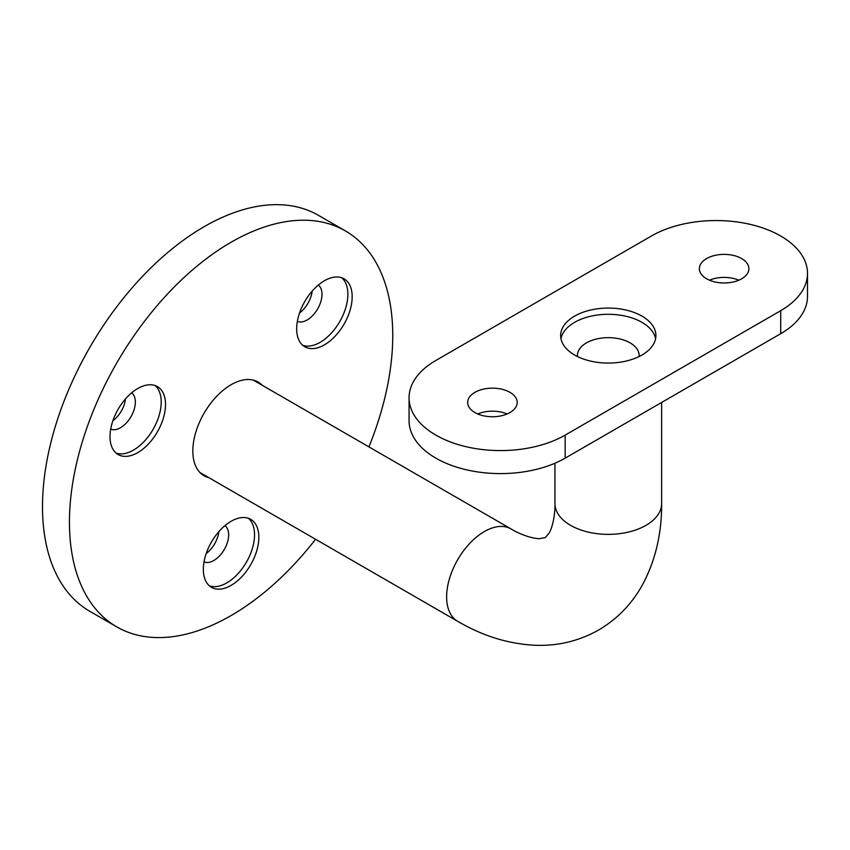 <?xml version="1.0" encoding="UTF-8"?>
<svg xmlns="http://www.w3.org/2000/svg" width="850" height="850" viewBox="0 0 850 850"><rect width="100%" height="100%" fill="white"/><g stroke="black" fill="none" stroke-linecap="round" stroke-linejoin="round"><path stroke-width="1.27" d="M641.963 316.126A47.632 27.497 0 0 0 590.059 310.165A47.632 27.497 0 0 0 560.66 335.569A47.632 27.497 0 0 0 574.611 355.013A47.632 27.497 0 0 0 626.514 360.974A47.632 27.497 0 0 0 655.913 335.569A47.632 27.497 0 0 0 641.963 316.126M655.605 338.683A47.632 27.497 0 0 0 641.963 322.341A47.632 27.497 0 0 0 592.577 315.828A47.632 27.497 0 0 0 560.968 338.683M507.131 413.961A24.767 14.301 0 0 0 477.743 413.961M509.947 392.339A24.767 14.301 0 0 0 482.959 389.247A24.767 14.301 0 0 0 467.67 402.454A24.767 14.301 0 0 0 474.927 412.569A24.767 14.301 0 0 0 501.914 415.661A24.767 14.301 0 0 0 517.204 402.454A24.767 14.301 0 0 0 509.947 392.339M738.831 280.192A24.767 14.301 0 0 0 709.442 280.192M741.646 258.57A24.767 14.301 0 0 0 714.659 255.468A24.767 14.301 0 0 0 699.369 268.685A24.767 14.301 0 0 0 706.626 278.789A24.767 14.301 0 0 0 733.614 281.892A24.767 14.301 0 0 0 748.903 268.685A24.767 14.301 0 0 0 741.646 258.57M780.714 236.013A91.449 52.796 0 0 0 651.398 236.013L435.859 360.453A91.449 52.796 0 0 0 409.073 397.789A91.449 52.796 0 0 0 465.524 446.569A91.449 52.796 0 0 0 565.176 435.115L780.714 310.675A91.449 52.796 0 0 0 807.5 273.349A91.449 52.796 0 0 0 780.714 236.013M639.094 356.543A30.866 17.818 0 0 0 630.105 342.879A30.866 17.818 0 0 0 595.638 339.224A30.866 17.818 0 0 0 577.479 356.543M409.073 397.789L409.073 420.814A91.449 52.796 0 0 0 465.524 469.582A91.449 52.796 0 0 0 565.176 458.139L780.714 333.699A91.449 52.796 0 0 0 807.5 296.374L807.5 273.349M203.341 569.362A39.249 22.663 120 0 0 211.469 587.329A39.249 22.663 120 0 0 241.719 576.821A39.249 22.663 120 0 0 258.846 537.317A39.249 22.663 120 0 0 250.718 519.361A39.249 22.663 120 0 0 220.479 529.869A39.249 22.663 120 0 0 203.341 569.362M209.44 585.884A39.249 22.663 120 0 0 238.797 572.804A39.249 22.663 120 0 0 254.532 534.831A39.249 22.663 120 0 0 248.444 518.319M204.032 561.871A20.953 12.102 120 0 0 219.938 555.475A20.953 12.102 120 0 0 228.671 534.831A20.953 12.102 120 0 0 224.952 525.64M206.199 553.552A20.953 12.102 120 0 0 218.833 531.686M296.671 328.822A39.249 22.663 120 0 0 304.799 346.789A39.249 22.663 120 0 0 335.049 336.271A39.249 22.663 120 0 0 352.176 296.777A39.249 22.663 120 0 0 344.048 278.811A39.249 22.663 120 0 0 313.809 289.329A39.249 22.663 120 0 0 296.671 328.822M302.77 345.334A39.249 22.663 120 0 0 332.127 332.254A39.249 22.663 120 0 0 347.862 294.291A39.249 22.663 120 0 0 341.774 277.769M297.362 321.321A20.953 12.102 120 0 0 313.267 314.925A20.953 12.102 120 0 0 322.001 294.291A20.953 12.102 120 0 0 318.283 285.101M299.529 313.002A20.953 12.102 120 0 0 312.163 291.136M110.011 436.592A39.249 22.663 120 0 0 118.139 454.548A39.249 22.663 120 0 0 148.389 444.04A39.249 22.663 120 0 0 165.516 404.547A39.249 22.663 120 0 0 157.388 386.58A39.249 22.663 120 0 0 127.149 397.088A39.249 22.663 120 0 0 110.011 436.592M116.11 453.103A39.249 22.663 120 0 0 145.467 440.024A39.249 22.663 120 0 0 161.202 402.05A39.249 22.663 120 0 0 155.114 385.539M110.702 429.091A20.953 12.102 120 0 0 126.608 422.694A20.953 12.102 120 0 0 135.341 402.05A20.953 12.102 120 0 0 131.623 392.87M112.869 420.771A20.953 12.102 120 0 0 125.502 398.905M262.289 385.316A54.102 31.237 120 0 0 258.145 382.043A54.102 31.237 120 0 0 216.452 396.546A54.102 31.237 120 0 0 192.833 450.989A54.102 31.237 120 0 0 204.042 475.756A54.102 31.237 120 0 0 208.951 477.711M368.921 446.877A228.607 131.994 120 0 0 392.753 335.569A228.607 131.994 120 0 0 345.397 230.913A228.607 131.994 120 0 0 169.235 292.166A228.607 131.994 120 0 0 69.445 522.229A228.607 131.994 120 0 0 116.79 626.886A228.607 131.994 120 0 0 315.573 539.272M345.397 230.913L318.463 215.358A228.607 131.994 120 0 0 142.29 276.611A228.607 131.994 120 0 0 42.5 506.674A228.607 131.994 120 0 0 89.845 611.331L116.79 626.886M565.176 435.115L565.176 458.139M780.714 310.675L780.714 333.699M511.02 528.923C518.819 533.832 531.728 538.645 539.463 538.666L545.317 537.604L549.164 533.056C553.021 526.352 555.294 512.763 554.944 503.561A53.348 30.802 180 0 0 587.871 532.015A53.348 30.802 180 0 0 646.011 525.342A53.348 30.802 180 0 0 661.629 503.561C661.821 532.578 655.817 558.939 643.62 582.664C633.006 602.767 618.024 618.534 598.655 629.999C579.031 641.049 557.844 646.138 535.107 645.267C508.491 643.96 482.683 635.97 457.683 621.318A53.348 30.802 -60 0 1 446.632 596.891A53.348 30.802 -60 0 1 484.351 531.569A53.348 30.802 -60 0 1 511.02 528.923L253.247 380.099M554.944 503.561L554.944 463.239M661.629 503.561L661.629 402.454M457.683 621.318L199.899 472.483"/></g></svg>
